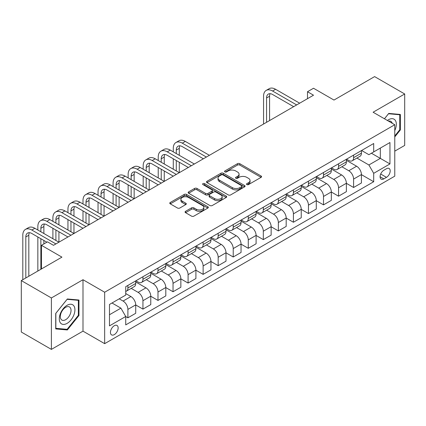 <?xml version="1.0" encoding="UTF-8"?>
<svg xmlns="http://www.w3.org/2000/svg" width="426" height="426" viewBox="0 0 426 426"><rect width="100%" height="100%" fill="white"/><g stroke="black" fill="none" stroke-linecap="round" stroke-linejoin="round"><path stroke-width="0.64" d="M246.862 184.596A1.171 0.676 0 0 0 248.512 184.596L261.069 177.349A1.672 0.964 0 0 0 261.559 176.662A1.672 0.964 0 0 0 261.069 175.981L239.801 163.701A1.672 0.964 0 0 0 237.436 163.701L224.88 170.954A1.171 0.676 0 0 0 224.539 171.428A1.171 0.676 0 0 0 224.88 171.907A1.171 0.676 0 0 0 226.536 171.907L228.16 170.97A5.346 3.088 0 0 1 235.722 170.97L237.495 171.992A5.346 3.088 0 0 1 239.061 174.175A5.346 3.088 0 0 1 237.495 176.359L235.871 177.296A1.171 0.676 0 0 0 235.53 177.775A1.171 0.676 0 0 0 235.871 178.249A1.171 0.676 0 0 0 237.527 178.249L239.151 177.312A5.346 3.088 0 0 1 246.713 177.312L248.486 178.334A5.346 3.088 0 0 1 250.051 180.517A5.346 3.088 0 0 1 248.486 182.701L246.862 183.638A1.171 0.676 0 0 0 246.516 184.117A1.171 0.676 0 0 0 246.862 184.596L246.862 183.638M114.29 334.623A5.447 3.147 120 0 0 117.848 329.825A5.447 3.147 120 0 0 117.017 325.459A5.447 3.147 120 0 0 114.29 325.725A5.447 3.147 120 0 0 110.733 330.528A5.447 3.147 120 0 0 111.569 334.895A5.447 3.147 120 0 0 114.29 334.623M185.566 211.317A1.672 0.964 0 0 0 185.076 211.999A1.672 0.964 0 0 0 185.566 212.686L191.535 216.131A1.672 0.964 0 0 0 193.894 216.131L207.84 208.08A1.672 0.964 0 0 0 208.33 207.398A1.672 0.964 0 0 0 207.84 206.716L186.572 194.437A1.672 0.964 0 0 0 184.208 194.437L170.262 202.483A1.672 0.964 0 0 0 169.777 203.165A1.672 0.964 0 0 0 170.262 203.852L177.472 208.01A1.672 0.964 0 0 0 179.836 208.01L185.8 204.565A1.672 0.964 0 0 0 186.29 203.884A1.672 0.964 0 0 0 185.8 203.202L182.227 201.136A4.468 2.583 0 0 1 180.917 199.315A4.468 2.583 0 0 1 183.675 196.929A4.468 2.583 0 0 1 188.548 197.488L202.552 205.572A4.468 2.583 0 0 1 203.862 207.398A4.468 2.583 0 0 1 201.099 209.778A4.468 2.583 0 0 1 196.232 209.219L193.894 207.872A1.672 0.964 0 0 0 191.535 207.872L185.566 211.317L185.566 212.686M394.769 151.145L404.7 145.415L404.7 93.981L374.608 76.605L333.979 100.062L313.515 88.251L307.497 91.723L313.515 95.2L53.5 245.317L47.483 241.84L41.46 245.317L41.46 268.944M51.392 297.96L51.392 349.395L82.995 331.151L82.995 279.717L51.392 297.96L21.3 280.585L61.93 257.134L41.46 245.317M82.995 279.717L104.663 292.231L394.769 124.738L394.769 176.167L104.663 343.66L104.663 292.231M404.7 93.981L373.101 112.224L394.769 124.738M228.277 194.911A1.672 0.964 0 0 0 230.642 194.911L244.583 186.865A1.672 0.964 0 0 0 245.072 186.183A1.672 0.964 0 0 0 244.583 185.496L223.315 173.217A1.672 0.964 0 0 0 220.956 173.217L207.009 181.268A1.672 0.964 0 0 0 206.519 181.95A1.672 0.964 0 0 0 207.009 182.632L228.277 194.911M203.404 184.847A1.171 0.676 0 0 1 204.586 185.012L204.586 183.622L226.211 196.109A1.672 0.964 0 0 1 226.701 196.791A1.672 0.964 0 0 1 226.211 197.472L212.27 205.518A1.672 0.964 0 0 1 209.906 205.518L188.638 193.239L188.638 191.876A1.672 0.964 0 0 0 188.148 192.557A1.672 0.964 0 0 0 188.638 193.239M188.638 191.876L194.602 188.43A1.672 0.964 0 0 1 196.966 188.43L205.593 193.409A1.672 0.964 0 0 0 207.957 193.409L211.914 191.125A1.672 0.964 0 0 0 212.404 190.443A1.672 0.964 0 0 0 211.914 189.762L202.936 184.575A1.171 0.676 0 0 1 202.59 184.101A1.171 0.676 0 0 1 203.314 183.478A1.171 0.676 0 0 1 204.586 183.622M51.392 349.395L21.3 332.019L21.3 280.585M386.462 168.728L383.815 170.256A5.277 3.046 120 0 0 380.365 174.91A5.277 3.046 120 0 0 381.174 179.138A5.277 3.046 120 0 0 383.815 178.877L386.462 177.349A5.277 3.046 120 0 0 389.912 172.695A5.277 3.046 120 0 0 389.103 168.467A5.277 3.046 120 0 0 386.462 168.728M361.605 150.484L368.889 154.691L373.703 151.912L373.703 143.503L125.729 286.666L125.729 295.08L109.477 304.462L109.477 325.869L125.729 316.486L125.729 324.894L373.703 181.726L373.703 173.318L368.889 164.974L356.919 158.067M373.703 151.912L389.955 142.529L389.955 163.935L373.703 173.318M82.995 331.151L104.663 343.66M307.497 91.723L307.497 98.672M371.413 153.232L380.322 158.376L380.322 148.088L389.955 142.529M368.889 164.974L380.322 158.376L389.955 163.935M109.477 314.745L120.909 308.142L112.006 303.003M125.729 316.555L127.896 317.807L127.896 309.393A6.811 3.93 -120 0 0 123.077 301.054L119.227 298.834M127.896 317.807L135.718 313.286L135.718 304.878A6.811 3.93 -120 0 0 130.904 296.539L125.729 293.551M135.718 304.947L142.939 309.116L142.939 300.708A6.811 3.93 -120 0 0 138.125 292.369L131.213 288.375M142.939 309.116L150.767 304.601L150.767 296.192A6.811 3.93 -120 0 0 145.948 287.848L135.718 281.943M150.767 296.262L157.987 300.431L157.987 292.023A6.811 3.93 -120 0 0 153.174 283.679L146.262 279.69M157.987 300.431L165.81 295.91L165.81 287.502A6.811 3.93 -120 0 0 160.996 279.163L150.767 273.258M165.81 287.571L173.036 291.741L173.036 283.333A6.811 3.93 -120 0 0 168.222 274.994L161.305 271M173.036 291.741L180.858 287.225L180.858 278.817A6.811 3.93 -120 0 0 176.044 270.478L165.81 264.567M180.858 278.886L188.084 283.056L188.084 274.648A6.811 3.93 -120 0 0 183.265 266.303L176.353 262.315M188.084 283.056L195.907 278.54L195.907 270.127A6.811 3.93 -120 0 0 191.093 261.788L180.858 255.882M195.907 270.196L203.127 274.365L203.127 265.957A6.811 3.93 -120 0 0 198.314 257.618L191.402 253.624M203.127 274.365L210.955 269.85L210.955 261.442A6.811 3.93 -120 0 0 206.136 253.103L195.907 247.192M210.955 261.511L218.176 265.68L218.176 257.272A6.811 3.93 -120 0 0 213.362 248.933L206.445 244.939M218.176 265.68L225.998 261.165L225.998 252.751A6.811 3.93 -120 0 0 221.185 244.412L210.955 238.507M225.998 252.826L233.224 256.995L233.224 248.582A6.811 3.93 -120 0 0 228.411 240.243L221.493 236.254M233.224 256.995L241.047 252.474L241.047 244.066A6.811 3.93 -120 0 0 236.233 235.727L225.998 229.816M241.047 244.135L248.273 248.305L248.273 239.897A6.811 3.93 -120 0 0 243.454 231.558L236.542 227.564M248.273 248.305L256.095 243.789L256.095 235.381A6.811 3.93 -120 0 0 251.281 227.037L241.047 221.131M256.095 235.45L263.316 239.62L263.316 231.211A6.811 3.93 -120 0 0 258.502 222.867L251.59 218.879M263.316 239.62L271.144 235.099L271.144 226.691A6.811 3.93 -120 0 0 266.325 218.352L256.095 212.446M271.144 226.76L278.364 230.929L278.364 222.521A6.811 3.93 -120 0 0 273.551 214.182L266.633 210.188M278.364 230.929L286.187 226.414L286.187 218.005A6.811 3.93 -120 0 0 281.373 209.667L271.144 203.756M286.187 218.075L293.413 222.244L293.413 213.836A6.811 3.93 -120 0 0 288.599 205.492L281.682 201.503M293.413 222.244L301.235 217.729L301.235 209.315A6.811 3.93 -120 0 0 296.421 200.976L286.187 195.071M301.235 209.384L308.461 213.554L308.461 205.146A6.811 3.93 -120 0 0 303.642 196.807L296.73 192.813M308.461 213.554L316.284 209.038L316.284 200.63A6.811 3.93 -120 0 0 311.47 192.291L301.235 186.38M316.284 200.699L323.504 204.869L323.504 196.461A6.811 3.93 -120 0 0 318.691 188.122L311.779 184.128M323.504 204.869L331.332 200.353L331.332 191.94A6.811 3.93 -120 0 0 326.513 183.601L316.284 177.695M331.332 192.014L338.553 196.184L338.553 187.77A6.811 3.93 -120 0 0 333.739 179.431L326.822 175.443M338.553 196.184L346.375 191.663L346.375 183.255A6.811 3.93 -120 0 0 341.561 174.916L331.332 169.005M346.375 183.324L353.601 187.493L353.601 179.085A6.811 3.93 -120 0 0 348.787 170.746L341.87 166.752M353.601 187.493L361.424 182.978L361.424 174.569A6.811 3.93 -120 0 0 356.61 166.225L346.375 160.32M346.556 159.175L348.787 160.458A6.811 3.93 -120 0 0 352.19 160.794A6.811 3.93 -120 0 0 353.601 157.679L353.601 155.107M331.513 167.86L333.739 169.149A6.811 3.93 -120 0 0 337.142 169.484A6.811 3.93 -120 0 0 338.553 166.364L338.553 163.797M316.465 176.545L318.691 177.834A6.811 3.93 -120 0 0 322.093 178.169A6.811 3.93 -120 0 0 323.504 175.054L323.504 172.482M301.416 185.235L303.642 186.519A6.811 3.93 -120 0 0 307.05 186.86A6.811 3.93 -120 0 0 308.461 183.739L308.461 181.167M286.368 193.921L288.599 195.209A6.811 3.93 -120 0 0 292.002 195.545A6.811 3.93 -120 0 0 293.413 192.43L293.413 189.858M271.325 202.611L273.551 203.894A6.811 3.93 -120 0 0 276.953 204.235A6.811 3.93 -120 0 0 278.364 201.115L278.364 198.543M256.276 211.296L258.502 212.585A6.811 3.93 -120 0 0 261.905 212.92A6.811 3.93 -120 0 0 263.316 209.805L263.316 207.233M241.228 219.986L243.454 221.27A6.811 3.93 -120 0 0 246.862 221.605A6.811 3.93 -120 0 0 248.273 218.49L248.273 215.918M226.179 228.671L228.411 229.96A6.811 3.93 -120 0 0 231.813 230.296A6.811 3.93 -120 0 0 233.224 227.175L233.224 224.608M211.136 237.357L213.362 238.645A6.811 3.93 -120 0 0 216.765 238.981A6.811 3.93 -120 0 0 218.176 235.866L218.176 233.294M196.088 246.047L198.314 247.33A6.811 3.93 -120 0 0 201.716 247.671A6.811 3.93 -120 0 0 203.127 244.551L203.127 241.979M181.039 254.732L183.265 256.021A6.811 3.93 -120 0 0 186.673 256.356A6.811 3.93 -120 0 0 188.084 253.241L188.084 250.669M165.991 263.422L168.222 264.706A6.811 3.93 -120 0 0 171.625 265.047A6.811 3.93 -120 0 0 173.036 261.926L173.036 259.354M150.948 272.107L153.174 273.396A6.811 3.93 -120 0 0 156.576 273.732A6.811 3.93 -120 0 0 157.987 270.616L157.987 268.045M135.899 280.798L138.125 282.081A6.811 3.93 -120 0 0 141.528 282.417A6.811 3.93 -120 0 0 142.939 279.302L142.939 276.73M361.424 174.639L373.703 181.726M352.19 160.794L360.013 156.278A6.811 3.93 -120 0 0 361.424 153.163L361.424 150.591M337.142 169.484L344.969 164.969A6.811 3.93 -120 0 0 346.375 161.848L346.375 159.276M322.093 178.169L329.921 173.654A6.811 3.93 -120 0 0 331.332 170.538L331.332 167.966M307.05 186.86L314.873 182.339A6.811 3.93 -120 0 0 316.284 179.224L316.284 176.652M292.002 195.545L299.824 191.029A6.811 3.93 -120 0 0 301.235 187.909L301.235 185.337M276.953 204.235L284.781 199.714A6.811 3.93 -120 0 0 286.187 196.599L286.187 194.027M261.905 212.92L269.733 208.405A6.811 3.93 -120 0 0 271.144 205.284L271.144 202.712M246.862 221.605L254.684 217.09A6.811 3.93 -120 0 0 256.095 213.974L256.095 211.403M231.813 230.296L239.636 225.78A6.811 3.93 -120 0 0 241.047 222.66L241.047 220.088M216.765 238.981L224.593 234.465A6.811 3.93 -120 0 0 225.998 231.35L225.998 228.778M201.716 247.671L209.544 243.15A6.811 3.93 -120 0 0 210.955 240.035L210.955 237.463M186.673 256.356L194.496 251.841A6.811 3.93 -120 0 0 195.907 248.72L195.907 246.148M171.625 265.047L179.447 260.526A6.811 3.93 -120 0 0 180.858 257.41L180.858 254.839M156.576 273.732L164.404 269.216A6.811 3.93 -120 0 0 165.81 266.096L165.81 263.524M141.528 282.417L149.356 277.901A6.811 3.93 -120 0 0 150.767 274.786L150.767 272.214M125.729 291.384A6.811 3.93 -120 0 0 126.485 291.107L134.307 286.591A6.811 3.93 -120 0 0 135.718 283.471L135.718 280.899M126.485 291.107A6.811 3.93 -120 0 0 127.896 287.987L127.896 285.42M120.909 308.142L125.729 316.486M394.769 136.906L400.365 129.946L400.365 114.456L388.752 113.417L384.444 118.774M55.726 328.92L67.345 329.958L78.959 315.506L78.959 300.016L67.345 298.977L55.726 313.43L55.726 328.92M399.764 129.595L400.365 129.946M78.357 315.16L78.959 315.506M66.115 329.25L67.345 329.958M247.325 184.762L248.486 184.091A5.346 3.088 0 0 0 250.051 181.907L250.051 180.517M239.061 174.175L239.061 175.565A5.346 3.088 0 0 1 237.495 177.749L236.339 178.414M261.069 175.981L261.069 177.349L239.801 165.091A1.672 0.964 0 0 0 237.436 165.091L225.349 172.072M244.561 186.876L223.315 174.612A1.672 0.964 0 0 0 220.956 174.612L207.031 182.647M241.633 186.657A1.171 0.676 0 0 0 241.973 186.183A1.171 0.676 0 0 0 241.633 185.704L222.963 174.926A1.171 0.676 0 0 0 221.307 174.926L219.592 175.917A5.346 3.088 0 0 0 218.027 178.095A5.346 3.088 0 0 0 219.592 180.278L232.356 187.648A5.346 3.088 0 0 0 239.918 187.648L241.633 186.657L241.633 188.047A1.171 0.676 0 0 0 241.973 187.573L241.973 186.183M218.027 178.095L218.027 179.484A5.346 3.088 0 0 0 219.592 181.668L219.592 180.278M241.633 188.047L239.918 189.037A5.346 3.088 0 0 1 232.356 189.037L219.592 181.668M188.659 193.255L194.602 189.82L194.602 188.43M212.404 190.443L212.404 191.833A1.672 0.964 0 0 1 211.914 192.515L207.957 194.804A1.672 0.964 0 0 1 205.593 194.804L196.966 189.82A1.672 0.964 0 0 0 194.602 189.82M204.586 185.012L226.19 197.483M214.544 198.58A4.468 2.583 0 0 0 219.417 199.139A4.468 2.583 0 0 0 222.175 196.753A4.468 2.583 0 0 0 220.865 194.932L215.934 192.083A1.672 0.964 0 0 0 213.57 192.083L209.608 194.368A1.672 0.964 0 0 0 209.123 195.049A1.672 0.964 0 0 0 209.608 195.731L214.544 198.58L214.544 199.97A4.468 2.583 0 0 0 219.417 200.529A4.468 2.583 0 0 0 222.175 198.143L222.175 196.753M209.123 195.049L209.123 196.439A1.672 0.964 0 0 0 209.608 197.121L209.608 195.731M214.544 199.97L209.608 197.121M203.862 207.398L203.862 208.788A4.468 2.583 0 0 1 201.099 211.168A4.468 2.583 0 0 1 196.232 210.609L193.894 209.262A1.672 0.964 0 0 0 191.535 209.262L185.587 212.696M180.917 199.315L180.917 200.705A4.468 2.583 0 0 0 182.227 202.526L182.227 201.136M185.779 204.576L182.227 202.526M207.813 208.09L186.572 195.827A1.672 0.964 0 0 0 184.208 195.827L170.288 203.862M263.561 124.041L263.561 96.244A12.769 7.37 60 0 1 266.202 90.397L269.211 88.661A12.769 7.37 60 0 1 275.595 89.29L299.67 103.193M266.202 90.397A12.769 7.37 60 0 1 272.587 91.031L296.661 104.929M293.652 106.665L272.587 94.503A8.509 4.915 -120 0 0 268.332 94.082A8.509 4.915 -120 0 0 266.57 97.98L266.57 122.305M270.111 93.688A8.509 4.915 -120 0 0 269.578 96.244L269.578 120.569M394.769 130.574A11.065 6.39 120 0 0 395.285 120.34A11.065 6.39 120 0 0 387.388 120.473M392.234 123.274A7.577 4.372 120 0 0 391.723 122.171A7.577 4.372 120 0 0 390.871 121.383A7.577 4.372 120 0 0 388.555 121.149M388.485 113.747L399.764 114.764L399.764 129.77L394.769 135.99M399.018 114.333L399.764 114.764M384.465 118.79L388.507 113.758M67.106 305.293A11.065 6.39 120 0 0 59.278 318.845A11.065 6.39 120 0 0 67.106 323.366A11.065 6.39 120 0 0 74.928 309.814A11.065 6.39 120 0 0 67.106 305.293M65.679 307.322A7.577 4.372 120 0 0 60.732 313.999A7.577 4.372 120 0 0 61.892 320.07A7.577 4.372 120 0 0 65.679 319.692A7.577 4.372 120 0 0 70.625 313.014A7.577 4.372 120 0 0 69.465 306.944A7.577 4.372 120 0 0 65.679 307.322M78.357 315.336L67.106 329.335L55.849 328.329L55.849 313.323L67.106 299.324L78.357 300.33L78.357 315.336M77.612 299.899L78.357 300.33M173.275 151.842L173.275 148.365A12.769 7.37 60 0 1 175.922 142.524L178.931 140.782A12.769 7.37 60 0 1 185.315 141.416L209.39 155.314M175.922 142.524A12.769 7.37 60 0 1 182.301 143.152L206.381 157.056M203.367 158.791L182.301 146.629A8.509 4.915 -120 0 0 178.047 146.209A8.509 4.915 -120 0 0 176.284 150.101L176.284 153.578M179.825 145.814A8.509 4.915 -120 0 0 179.293 148.365L179.293 155.314M176.284 160.527L176.284 170.954M179.293 162.263L179.293 172.69L155.218 158.791L152.21 160.527L176.284 174.426M173.275 169.218L173.275 158.791M158.227 160.527L158.227 157.056A12.769 7.37 60 0 1 160.874 151.209L163.882 149.473A12.769 7.37 60 0 1 170.267 150.101L194.341 164.005M160.874 151.209A12.769 7.37 60 0 1 167.258 151.842L191.333 165.741M188.324 167.477L167.258 155.314A8.509 4.915 -120 0 0 162.998 154.894A8.509 4.915 -120 0 0 161.236 158.791L161.236 162.263M164.782 154.5A8.509 4.915 -120 0 0 164.25 157.056L164.25 164.005M161.236 169.218L161.236 179.639M164.25 170.954L164.25 181.38L140.17 167.477L137.161 169.218L161.236 183.116M158.227 177.903L158.227 167.477M173.275 176.167L152.21 164.005A8.509 4.915 -120 0 0 147.955 163.584A8.509 4.915 -120 0 0 146.193 167.477L146.193 170.954M149.734 163.19A8.509 4.915 -120 0 0 149.201 165.741L149.201 172.69M146.193 177.903L146.193 188.329M149.201 179.639L149.201 190.065L125.127 176.167L122.113 177.903L146.193 191.801M143.184 186.588L143.184 176.167M143.184 169.218L143.184 165.741A12.769 7.37 60 0 1 145.825 159.894A12.769 7.37 60 0 1 152.21 160.527M145.825 159.894L148.834 158.158A12.769 7.37 60 0 1 155.218 158.791M158.227 184.852L137.161 172.69A8.509 4.915 -120 0 0 132.907 172.269A8.509 4.915 -120 0 0 131.144 176.167L131.144 179.639M134.685 171.875A8.509 4.915 -120 0 0 134.153 174.426L134.153 181.38M131.144 186.588L131.144 197.014M134.153 188.329L134.153 198.75L110.078 184.852L107.07 186.588L131.144 200.492M128.135 195.278L128.135 184.852M128.135 177.903L128.135 174.426A12.769 7.37 60 0 1 130.777 168.584A12.769 7.37 60 0 1 137.161 169.218M130.777 168.584L133.791 166.848A12.769 7.37 60 0 1 140.17 167.477M143.184 193.542L122.113 181.38A8.509 4.915 -120 0 0 117.858 180.954A8.509 4.915 -120 0 0 116.096 184.852L116.096 188.329M119.637 180.565A8.509 4.915 -120 0 0 119.104 183.116L119.104 190.065M116.096 195.278L116.096 205.705M119.104 197.014L119.104 207.441L95.03 193.542L92.021 195.278L116.096 209.177M113.087 203.963L113.087 193.542M113.087 186.588L113.087 183.116A12.769 7.37 60 0 1 115.734 177.269A12.769 7.37 60 0 1 122.113 177.903M115.734 177.269L118.742 175.533A12.769 7.37 60 0 1 125.127 176.167M128.135 202.228L107.07 190.065A8.509 4.915 -120 0 0 102.815 189.645A8.509 4.915 -120 0 0 101.047 193.542L101.047 197.014M104.594 189.25A8.509 4.915 -120 0 0 104.061 191.801L104.061 198.75M101.047 203.963L101.047 214.39M104.061 205.705L104.061 216.126L79.981 202.228L76.973 203.963L101.047 217.867M98.039 212.654L98.039 202.228M98.039 195.278L98.039 191.801A12.769 7.37 60 0 1 100.685 185.96A12.769 7.37 60 0 1 107.07 186.588M100.685 185.96L103.694 184.218A12.769 7.37 60 0 1 110.078 184.852M113.087 210.913L92.021 198.75A8.509 4.915 -120 0 0 87.767 198.33A8.509 4.915 -120 0 0 86.004 202.228L86.004 205.705M89.545 197.941A8.509 4.915 -120 0 0 89.013 200.492L89.013 207.441M86.004 212.654L86.004 223.075M89.013 214.39L89.013 224.816L64.938 210.913L61.93 212.654L86.004 226.552M82.995 221.339L82.995 210.913M82.995 203.963L82.995 200.492A12.769 7.37 60 0 1 85.637 194.645A12.769 7.37 60 0 1 92.021 195.278M85.637 194.645L88.645 192.909A12.769 7.37 60 0 1 95.03 193.542M98.039 219.603L76.973 207.441A8.509 4.915 -120 0 0 72.718 207.02A8.509 4.915 -120 0 0 70.956 210.913L70.956 214.39M74.497 206.626A8.509 4.915 -120 0 0 73.964 209.177L73.964 216.126M70.956 221.339L70.956 231.765M73.964 223.075L73.964 233.501L49.89 219.603L46.881 221.339L70.956 235.237M67.947 230.029L67.947 219.603M67.947 212.654L67.947 209.177A12.769 7.37 60 0 1 70.588 203.335A12.769 7.37 60 0 1 76.973 203.963M70.588 203.335L73.602 201.594A12.769 7.37 60 0 1 79.981 202.228M82.995 228.288L61.93 216.126A8.509 4.915 -120 0 0 57.67 215.705A8.509 4.915 -120 0 0 55.907 219.603L55.907 223.075M59.448 215.311A8.509 4.915 -120 0 0 58.916 217.867L58.916 224.816M55.907 230.029L55.907 240.45M58.916 231.765L58.916 242.192L34.841 228.288L31.833 230.029L55.907 243.928M52.899 238.714L52.899 228.288M52.899 221.339L52.899 217.867A12.769 7.37 60 0 1 55.545 212.02A12.769 7.37 60 0 1 61.93 212.654M55.545 212.02L58.554 210.284A12.769 7.37 60 0 1 64.938 210.913M67.947 236.978L46.881 224.816A8.509 4.915 -120 0 0 42.627 224.395A8.509 4.915 -120 0 0 40.859 228.288L40.859 231.765M44.405 224.001A8.509 4.915 -120 0 0 43.873 226.552L43.873 233.501M40.859 238.714L40.859 269.296M43.873 240.45L43.873 243.928M37.85 271.032L37.85 236.978M37.85 230.029L37.85 226.552A12.769 7.37 60 0 1 40.497 220.705A12.769 7.37 60 0 1 46.881 221.339M40.497 220.705L43.505 218.969A12.769 7.37 60 0 1 49.89 219.603M46.881 242.192L31.833 233.501A8.509 4.915 -120 0 0 27.578 233.081A8.509 4.915 -120 0 0 25.816 236.978L25.816 277.981M29.357 232.687A8.509 4.915 -120 0 0 28.824 235.237L28.824 276.245M22.807 279.717L22.807 235.237A12.769 7.37 60 0 1 25.448 229.396A12.769 7.37 60 0 1 31.833 230.029M25.448 229.396L28.457 227.66A12.769 7.37 60 0 1 34.841 228.288M123.077 301.054L130.904 296.539M138.125 292.369L145.948 287.848M153.174 283.679L160.996 279.163M168.222 274.994L176.044 270.478M183.265 266.303L191.093 261.788M198.314 257.618L206.136 253.103M213.362 248.933L221.185 244.412M228.411 240.243L236.233 235.727M243.454 231.558L251.281 227.037M258.502 222.867L266.325 218.352M273.551 214.182L281.373 209.667M288.599 205.492L296.421 200.976M303.642 196.807L311.47 192.291M318.691 188.122L326.513 183.601M333.739 179.431L341.561 174.916M348.787 170.746L356.61 166.225M353.601 157.679L361.424 153.163M353.601 179.085L361.424 174.569M338.553 187.77L346.375 183.255M338.553 166.364L346.375 161.848M323.504 196.461L331.332 191.94M323.504 175.054L331.332 170.538M308.461 205.146L316.284 200.63M308.461 183.739L316.284 179.224M293.413 213.836L301.235 209.315M293.413 192.43L301.235 187.909M278.364 222.521L286.187 218.005M278.364 201.115L286.187 196.599M263.316 231.211L271.144 226.691M263.316 209.805L271.144 205.284M248.273 239.897L256.095 235.381M248.273 218.49L256.095 213.974M233.224 248.582L241.047 244.066M233.224 227.175L241.047 222.66M218.176 257.272L225.998 252.751M218.176 235.866L225.998 231.35M203.127 265.957L210.955 261.442M203.127 244.551L210.955 240.035M188.084 274.648L195.907 270.127M188.084 253.241L195.907 248.72M173.036 283.333L180.858 278.817M173.036 261.926L180.858 257.41M157.987 292.023L165.81 287.502M157.987 270.616L165.81 266.096M142.939 300.708L150.767 296.192M142.939 279.302L150.767 274.786M127.896 309.393L135.718 304.878M127.896 287.987L135.718 283.471M380.69 174.016L386.462 177.349M380.083 176.721L383.815 178.877M248.486 184.091L248.486 182.701M235.871 178.249L235.871 177.296M237.495 177.749L237.495 176.359M224.88 171.907L224.88 170.954M237.436 165.091L237.436 163.701M239.801 165.091L239.801 163.701M207.009 182.632L207.009 181.268M220.956 174.612L220.956 173.217M223.315 174.612L223.315 173.217M244.583 186.865L244.583 185.496M232.356 189.037L232.356 187.648M239.918 189.037L239.918 187.648M196.966 189.82L196.966 188.43M205.593 194.804L205.593 193.409M207.957 194.804L207.957 193.409M211.914 192.515L211.914 191.125M226.211 197.472L226.211 196.109M191.535 209.262L191.535 207.872M193.894 209.262L193.894 207.872M196.232 210.609L196.232 209.219M185.8 204.565L185.8 203.202M170.262 203.852L170.262 202.483M184.208 195.827L184.208 194.437M186.572 195.827L186.572 194.437M207.84 208.08L207.84 206.716M275.595 89.29L272.587 91.031M269.578 96.244L266.57 97.98M185.315 141.416L182.301 143.152M179.293 148.365L176.284 150.101M170.267 150.101L167.258 151.842M164.25 157.056L161.236 158.791M149.201 165.741L146.193 167.477M134.153 174.426L131.144 176.167M119.104 183.116L116.096 184.852M104.061 191.801L101.047 193.542M89.013 200.492L86.004 202.228M73.964 209.177L70.956 210.913M58.916 217.867L55.907 219.603M43.873 226.552L40.859 228.288M28.824 235.237L25.816 236.978"/></g></svg>

